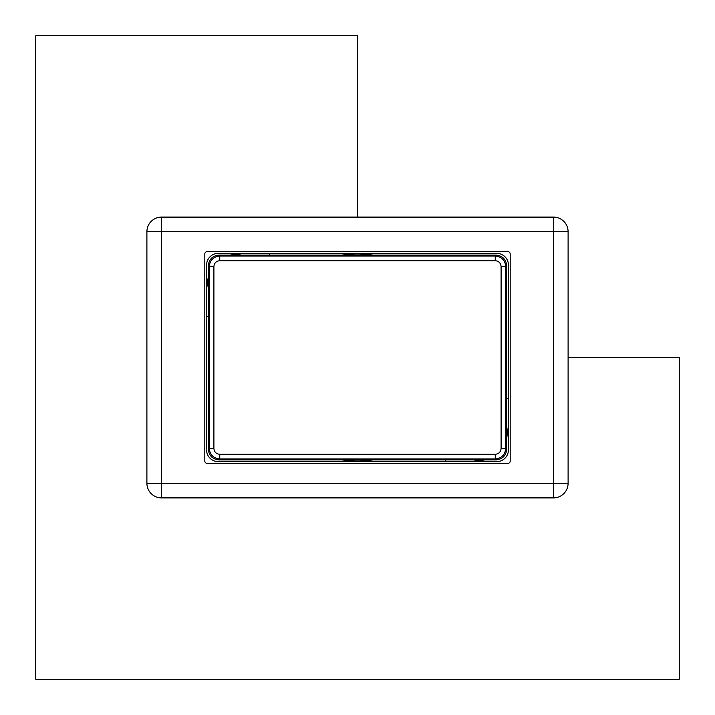 <?xml version="1.0" encoding="UTF-8"?>
<svg xmlns="http://www.w3.org/2000/svg" width="715" height="715" viewBox="0 0 715 715"><rect width="100%" height="100%" fill="white"/><g stroke="black" fill="none" stroke-linecap="round" stroke-linejoin="round"><path stroke-width="1.07" d="M373.024 459.879A103.541 103.541 0 0 1 341.976 459.879M507.257 432.378A28.082 28.082 0 0 1 506.676 438.081A28.082 28.082 0 0 0 506.676 426.676M484.877 459.879A28.082 28.082 0 0 1 473.482 459.879A28.082 28.082 0 0 0 484.877 459.879M207.743 282.622A28.082 28.082 0 0 0 208.324 288.324A28.082 28.082 0 0 1 208.324 276.919M341.976 255.121A103.541 103.541 0 0 1 373.024 255.121M508.428 398.452L506.676 398.452L508.428 398.452M508.428 449.932A11.699 11.699 0 0 1 496.728 461.631L445.248 461.631L445.248 459.879L445.248 461.631L218.272 461.631A11.699 11.699 0 0 1 206.572 449.932A11.699 11.699 0 0 0 218.272 461.631L496.728 461.631A11.699 11.699 180 0 0 508.428 449.932L508.428 265.068A11.699 11.699 0 0 0 496.728 253.369L218.272 253.369A11.699 11.699 0 0 0 206.572 265.068L206.572 449.932M206.572 316.548L208.324 316.548M269.752 255.121L269.752 253.369M230.114 255.121A28.082 28.082 0 0 1 241.518 255.121M496.147 459.879L218.853 459.879C212.507 459.209 208.995 455.696 208.324 449.351L208.324 265.649C208.995 259.304 212.507 255.791 218.853 255.121L496.147 255.121C502.493 255.791 506.005 259.304 506.676 265.649L506.676 449.351C506.005 455.696 502.493 459.209 496.147 459.879L495.245 458.976L219.755 458.976L218.853 459.879M299.004 459.45L415.996 459.45M299.004 459.209L415.996 459.209M299.004 255.791L415.996 255.791M299.004 255.55L415.996 255.55M357.5 217.101L357.5 35.75L35.75 35.75L35.75 679.25L679.25 679.25L679.25 357.5L568.103 357.5M507.847 251.617L207.153 251.617A2.342 2.342 -0 0 0 204.812 253.959L204.812 461.041A2.342 2.342 -0 0 0 207.153 463.383L507.847 463.383A2.342 2.342 -0 0 0 510.188 461.041L510.188 253.959A2.342 2.342 -0 0 0 507.847 251.617M568.103 231.723L553.473 231.723L553.473 217.101L161.527 217.101L553.473 217.101A14.622 14.622 -0 0 1 568.103 231.723L568.103 483.277A14.622 14.622 180 0 1 553.473 497.899L161.527 497.899A14.622 14.622 180 0 1 146.897 483.277L146.897 231.723L161.527 231.723L161.527 483.277L553.473 483.277L553.473 231.723L161.527 231.723L161.527 217.101A14.622 14.622 180 0 0 146.897 231.723M506.676 265.649L505.773 266.552L505.773 448.448L506.676 449.351M208.324 449.351L209.227 448.448L209.227 266.552L208.324 265.649M218.853 255.121L219.755 256.024L495.245 256.024L496.147 255.121M501.099 266.552C500.723 263.022 498.775 261.073 495.245 260.707L219.755 260.707C216.225 261.073 214.277 263.022 213.901 266.552L213.901 448.448C214.277 451.978 216.225 453.927 219.755 454.293L495.245 454.293C498.775 453.927 500.723 451.978 501.099 448.448L501.099 266.552L505.773 266.552C505.103 260.206 501.599 256.694 495.245 256.024L495.245 260.707M219.755 454.293L219.755 458.976C213.401 458.306 209.897 454.794 209.227 448.448L213.901 448.448M213.901 266.552L209.227 266.552C209.897 260.206 213.401 256.694 219.755 256.024L219.755 260.707M501.099 448.448L505.773 448.448C505.103 454.794 501.599 458.306 495.245 458.976L495.245 454.293M553.473 497.899A14.622 14.622 0 0 0 568.103 483.277L553.473 483.277L553.473 497.899L161.527 497.899L161.527 483.277L146.897 483.277A14.622 14.622 0 0 0 161.527 497.899"/></g></svg>
